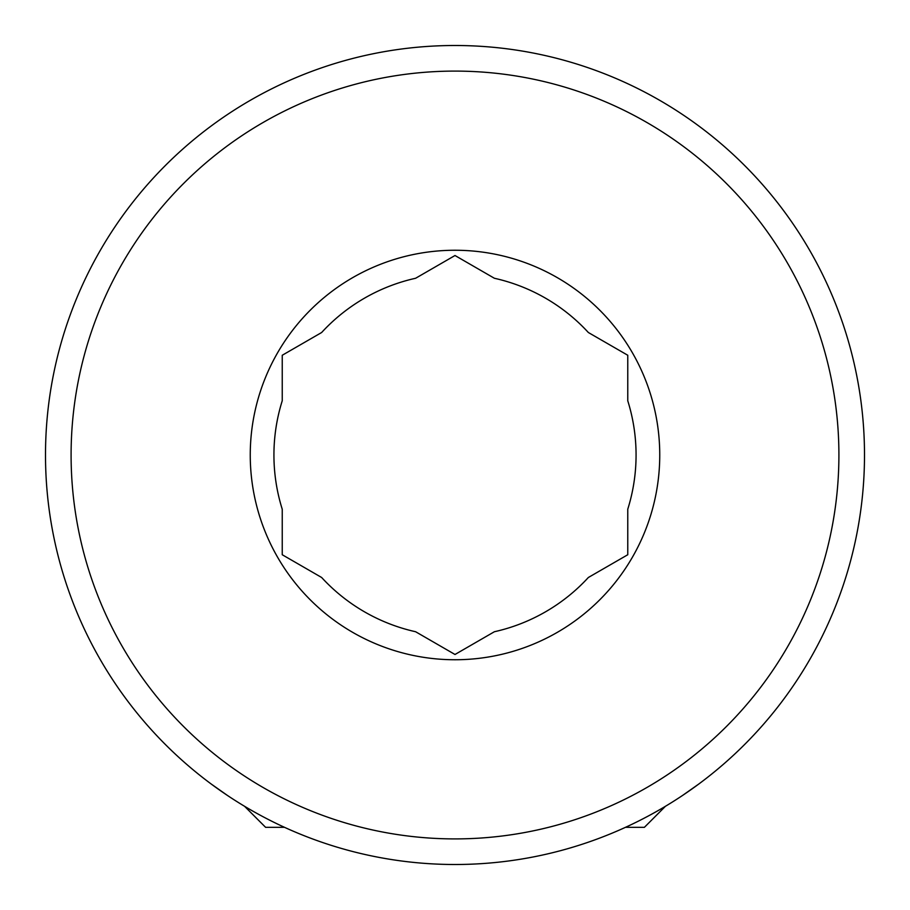 <?xml version="1.0" encoding="UTF-8"?>
<svg xmlns="http://www.w3.org/2000/svg" width="910" height="910" viewBox="0 0 910 910"><rect width="100%" height="100%" fill="white"/><g stroke="black" fill="none" stroke-linecap="round" stroke-linejoin="round"><path stroke-width="1.36" d="M244.574 806.306L265.606 827.327L284.534 827.327M625.466 827.327L644.394 827.327L665.426 806.306M627.752 554.747L588.361 577.486A181.079 181.079 0 0 1 494.392 631.733L455 654.483L415.608 631.733A181.079 181.079 0 0 1 321.639 577.486L282.248 554.747L282.248 509.247A181.079 181.079 0 0 1 282.248 400.753L282.248 355.253L321.639 332.514A181.079 181.079 0 0 1 415.608 278.267L455 255.517L494.392 278.267A181.079 181.079 0 0 1 588.361 332.514L627.764 355.253L627.764 400.753M250.25 455A204.75 204.75 0 0 1 455 250.25A204.75 204.75 0 0 1 659.75 455A204.75 204.75 0 0 1 455 659.75A204.75 204.75 0 0 1 250.25 455M627.752 400.753A181.079 181.079 0 0 1 627.752 509.247M455 71.094A383.906 383.906 0 0 1 838.906 455A383.906 383.906 0 0 1 455 838.906A383.906 383.906 0 0 1 71.094 455A383.906 383.906 0 0 1 455 71.094M455 45.5A409.5 409.5 0 0 1 864.5 455A409.5 409.5 0 0 1 455 864.5A409.5 409.5 0 0 1 45.5 455A409.5 409.5 0 0 1 455 45.5M682.636 795.397L698.778 784.033M227.363 795.397L211.222 784.033M627.764 509.247L627.764 554.747L627.764 509.247M453.18 653.437L455 654.483M284.068 354.206L282.248 355.253L282.248 400.753M627.764 357.357L627.764 355.253"/></g></svg>
